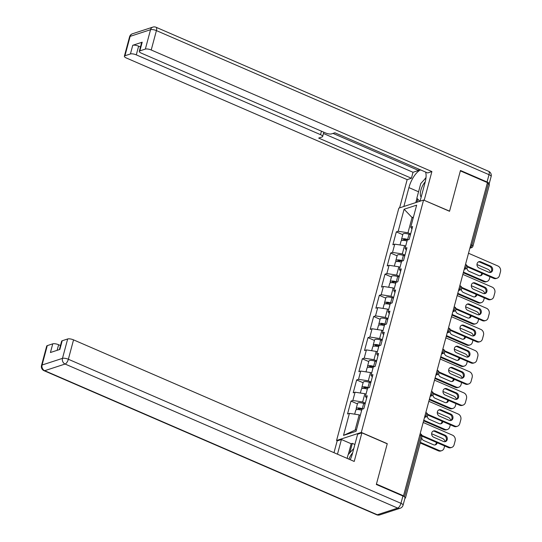 <?xml version="1.0" encoding="UTF-8"?>
<svg xmlns="http://www.w3.org/2000/svg" width="542" height="542" viewBox="0 0 542 542"><rect width="100%" height="100%" fill="white"/><g stroke="black" fill="none" stroke-linecap="round" stroke-linejoin="round"><path stroke-width="0.81" d="M337.354 440.842L336.575 440.504L398.844 208.114L423.573 200.039L361.304 432.428L336.575 440.504M360.322 415.355L359.19 414.867L355.105 430.118L343.506 435.395L356.047 431.303L361.948 409.271L363.824 408.654L367.273 395.775L365.403 396.385L366.622 398.214M343.506 435.395L349.407 413.363L347.53 413.973L350.986 401.094L357.435 403.885M365.301 403.133L362.645 401.981L352.856 400.484L350.986 401.094M352.856 400.484L355.071 392.212L353.201 392.821L356.65 379.942L363.099 382.74M370.972 381.981L368.309 380.83L358.526 379.332L356.65 379.942M358.526 379.332L360.742 371.06L358.865 371.67L362.32 358.79L368.77 361.589M376.636 360.837L373.98 359.678L364.19 358.181L362.32 358.79M364.19 358.181L366.406 349.908L364.536 350.518L367.984 337.639L374.434 340.437M382.306 339.685L379.644 338.533L369.861 337.029L367.984 337.639M369.861 337.029L372.076 328.757L370.2 329.373L373.655 316.487L380.105 319.285M387.97 318.533L385.315 317.382L375.525 315.878L373.655 316.487M375.525 315.878L377.74 307.605L375.87 308.222L379.319 295.336L385.768 298.134M393.641 297.382L390.978 296.23L381.195 294.726L379.319 295.336M381.195 294.726L383.411 286.454L381.534 287.07L384.989 274.191L391.439 276.982M399.305 276.23L396.649 275.079L386.859 273.575L384.989 274.191M386.859 273.575L389.081 265.302L387.205 265.919L390.653 253.039L397.103 255.831M404.976 255.079L402.313 253.927L392.53 252.423L390.653 253.039M392.53 252.423L394.745 244.157L392.869 244.767L396.324 231.888L402.774 234.679M410.64 233.927L407.984 232.775L398.194 231.271L396.324 231.888M398.194 231.271L404.102 209.239L416.642 205.147L410.741 227.179L411.961 229.009M365.403 396.385L367.618 388.119L369.495 387.503L372.943 374.624L371.067 375.24L373.282 366.968L375.159 366.351L378.607 353.472L376.737 354.089L378.953 345.816L380.83 345.207L384.278 332.321L382.401 332.937L384.617 324.665L386.493 324.055L389.942 311.169L388.072 311.786L390.287 303.513L392.164 302.903L395.613 290.024L393.736 290.634L395.951 282.362L397.828 281.752L401.283 268.873L399.407 269.482L401.622 261.21L403.499 260.6L406.947 247.721L405.07 248.331L407.286 240.059L409.163 239.449L412.618 226.57L410.741 227.179M365.986 394.203L364.861 393.716L362.645 401.981M364.861 393.716L355.071 392.212M371.656 373.052L370.525 372.564L368.309 380.83M370.525 372.564L360.742 371.06M371.067 375.24L372.293 377.063M377.32 351.9L376.195 351.412L373.98 359.678M376.195 351.412L366.406 349.908M376.737 354.089L377.957 355.911M382.991 330.749L381.866 330.261L379.644 338.533M381.866 330.261L372.076 328.757M382.401 332.937L383.628 334.76M388.655 309.597L387.53 309.109L385.315 317.382M387.53 309.109L377.74 307.605M388.072 311.786L389.291 313.608M394.325 288.446L393.201 287.958L390.978 296.23M393.201 287.958L383.411 286.454M393.736 290.634L394.962 292.456M399.989 267.294L398.865 266.806L396.649 275.079M398.865 266.806L389.081 265.302M399.407 269.482L400.626 271.305M405.66 246.143L404.535 245.655L402.313 253.927M404.535 245.655L394.745 244.157M405.07 248.331L406.297 250.16M470.788 244.767L471.879 245.241L488.335 183.819L487.244 183.345M488.335 183.819A2.215 0.691 15 0 1 489.399 184.747L472.936 246.17A2.215 0.691 15 0 0 471.879 245.241A2.215 0.908 113.4 0 1 470.253 247.626L470.043 247.538M413.2 218.013L412.069 217.525L407.984 232.775M413.451 217.071L412.069 217.525L404.102 209.239M423.573 200.039L449.535 211.285L460.361 170.886L487.441 182.613L403.519 495.808L376.439 484.081L387.266 443.674L361.304 432.428M404.921 498.261L405.192 498.179A2.215 0.691 -165 0 0 405.477 497.949A2.215 0.691 -165 0 0 404.799 497.204M59.383 349.597L61.625 341.216A4.431 1.375 15 0 1 62.194 340.755L67.675 338.967A4.431 1.375 15 0 1 73.543 339.868L68.353 359.258L400.951 503.322L402.916 496.005L403.519 495.808M355.105 430.118L356.487 429.664M359.19 414.867L349.407 413.363M478.43 261.915A3.394 2.913 -108.1 0 1 479.833 262.132L489.602 266.359A3.394 2.913 -108.1 0 1 491.709 269.367A3.394 2.913 -108.1 0 1 490.273 272.504M494.643 278.046A4.431 3.801 71.9 0 0 497.102 278.188L496.167 278.493A4.431 3.801 -108.1 0 1 493.701 278.351L494.643 278.046L467.279 266.19M467.339 266.928L493.701 278.351M468.512 253.256L497.874 265.98A4.431 3.801 71.9 0 1 500.496 271.65L499.439 275.58A4.431 3.801 71.9 0 1 497.102 278.188M488.87 272.287L479.101 268.06A3.394 2.913 -108.1 0 1 476.974 264.767A3.394 2.913 -108.1 0 1 478.884 261.711A3.394 2.913 -108.1 0 1 480.774 261.82L490.537 266.054A3.394 2.913 -108.1 0 1 492.664 269.347A3.394 2.913 -108.1 0 1 490.761 272.402A3.394 2.913 -108.1 0 1 488.87 272.287M400.016 244.964L401.08 241.014A4.871 1.511 15 0 1 407.022 241.061M466.953 268.005A3.394 2.913 71.9 0 0 469.081 271.332L478.85 275.56A3.394 2.913 71.9 0 0 480.74 275.668A3.394 2.913 71.9 0 0 482.563 273.527M463.451 272.145L484.623 281.312A4.431 3.801 71.9 0 0 487.082 281.461A4.431 3.801 71.9 0 0 489.419 278.852L489.988 276.738M490.456 272.396A4.431 3.801 71.9 0 0 487.854 269.245L476.974 264.537M402.089 240.411A4.871 1.511 15 0 1 401.514 239.381A4.871 1.511 15 0 1 407.618 239.489L408.309 239.727M401.514 239.381L402.909 234.164A4.871 1.511 15 0 1 409.02 234.273L410.423 234.754M407.347 240.038L407.069 239.943A2.954 0.915 -165 0 0 403.37 239.882A2.954 0.915 -165 0 0 403.566 240.363M463.281 272.782L483.681 281.623L484.623 281.312M480.253 275.776A3.394 2.913 71.9 0 0 481.709 273.154M487.082 281.461L486.147 281.765A4.431 3.801 -108.1 0 1 483.681 281.623M425.274 181.766A9.6 3.929 -66.6 0 0 420.314 194.382A9.6 3.929 -66.6 0 0 421.175 197.064M419.759 201.285L416.852 198.169L420.775 183.535L425.985 177.83M352.618 452.922A9.6 3.929 -66.6 0 0 350.017 456.737A9.6 3.929 -66.6 0 0 348.926 459.149M347.131 458.369L348.113 454.697L353.818 448.464M403.851 206.475L408.912 187.6A16.612 6.795 -66.6 0 1 420.585 169.897M420.077 201.184L425.131 182.308A16.612 6.795 -66.6 0 0 425.565 172.058M488.945 184.144A4.431 1.375 -165 0 0 489.169 183.846A4.431 1.375 -165 0 0 487.055 181.99L460.47 170.479L449.575 211.15L424.027 200.235M424.223 200.174L431.893 171.563L427.638 172.952L334.902 132.783L331.514 133.894A4.431 1.375 -165 0 1 325.647 132.993L141.415 53.191A4.431 1.375 -165 0 1 139.294 51.341L141.625 42.662A4.431 1.375 15 0 1 142.194 42.201L132.749 45.284A4.431 1.375 15 0 1 138.623 46.185L140.466 46.985M418.912 169.172L418.566 170.473L413.018 172.281L411.419 178.25L407.164 179.632L126.489 58.062A4.431 1.375 -165 0 1 124.375 56.212A4.431 1.375 -165 0 1 124.945 55.751L130.426 53.963L132.749 45.284M399.603 207.864L407.164 179.632M431.893 171.563L151.218 49.993A4.431 1.375 -165 0 0 145.344 49.092L139.863 50.88A4.431 1.375 -165 0 0 139.294 51.341M138.623 46.185L136.293 54.864L320.525 134.66A4.431 1.375 -165 0 1 322.639 136.516A4.431 1.375 -165 0 1 322.07 136.977L318.682 138.081L411.419 178.25M136.293 54.864A4.431 1.375 -165 0 0 130.426 53.963M332.998 133.407L418.566 170.473M323.452 133.488L413.018 172.281M415.802 202.579L416.954 198.277M426.012 177.593A16.612 6.795 -66.6 0 0 424.61 179.341M417.767 199.151L416.954 202.2M350.207 459.704A16.612 6.795 -66.6 0 0 352.469 453.478L357.632 434.223L361.887 432.834L354.217 461.445L73.543 339.868M337.476 454.189L341.413 439.515L337.158 440.903L334.001 452.685M354.881 444.474L352.334 443.37L351.182 443.749L341.413 439.515M67.675 338.967L62.479 358.357A4.431 3.801 71.9 0 0 65.094 364.034A4.431 1.809 113.4 0 0 68.353 359.258A4.431 1.375 -165 0 0 62.479 358.357L42.08 365.017A4.431 1.375 -165 0 0 41.504 365.477L46.7 346.087A4.431 1.375 15 0 1 47.269 345.627L42.08 365.017A4.431 3.801 -108.1 0 0 44.695 370.694A4.431 1.809 113.4 0 1 44.024 370.687L376.629 514.751A4.431 1.809 113.4 0 0 377.3 514.758L397.699 508.098L65.094 364.034L44.695 370.694L377.3 514.758A4.431 3.801 71.9 0 0 379.766 514.9L400.165 508.24A4.431 4.431 0 0 0 403.072 505.178L405.03 497.854A4.431 1.375 15 0 0 402.916 496.005L376.331 484.487L387.232 443.81L361.887 432.834M60.467 345.539L58.624 344.739L57.127 350.328M47.269 345.627L52.75 343.838A4.431 1.375 15 0 1 58.624 344.739M52.75 343.838L50.426 352.517L59.871 349.434L62.194 340.755M348.296 454.494L351.182 443.749M352.334 443.37L349.786 452.868M472.759 283.066A3.394 2.913 -108.1 0 1 474.169 283.276L483.931 287.511A3.394 2.913 -108.1 0 1 486.038 290.519A3.394 2.913 -108.1 0 1 484.609 293.656M488.972 299.198A4.431 3.801 71.9 0 0 491.438 299.34L490.503 299.645A4.431 3.801 -108.1 0 1 488.037 299.502L488.972 299.198L461.608 287.341M461.669 288.08L488.037 299.502M462.841 274.408L492.204 287.131A4.431 3.801 71.9 0 1 494.826 292.802L493.769 296.731A4.431 3.801 71.9 0 1 491.438 299.34M483.2 293.439L473.43 289.211A3.394 2.913 -108.1 0 1 471.31 285.919A3.394 2.913 -108.1 0 1 473.213 282.863A3.394 2.913 -108.1 0 1 475.104 282.971L484.873 287.206A3.394 2.913 -108.1 0 1 487.001 290.498A3.394 2.913 -108.1 0 1 485.09 293.554A3.394 2.913 -108.1 0 1 483.2 293.439M467.096 304.211A3.394 2.913 -108.1 0 1 468.498 304.428L478.268 308.662A3.394 2.913 -108.1 0 1 480.375 311.67A3.394 2.913 -108.1 0 1 478.938 314.807M483.308 320.349A4.431 3.801 71.9 0 0 485.767 320.491L484.833 320.796A4.431 3.801 -108.1 0 1 482.366 320.654L483.308 320.349L455.944 308.493M456.005 309.231L482.366 320.654M457.177 295.559L486.54 308.276A4.431 3.801 71.9 0 1 489.155 313.953L488.105 317.883A4.431 3.801 71.9 0 1 485.767 320.491M477.536 314.59L467.766 310.363A3.394 2.913 -108.1 0 1 465.639 307.07A3.394 2.913 -108.1 0 1 467.55 304.015A3.394 2.913 -108.1 0 1 469.44 304.123L479.203 308.357A3.394 2.913 -108.1 0 1 481.33 311.65A3.394 2.913 -108.1 0 1 479.426 314.706A3.394 2.913 -108.1 0 1 477.536 314.59M461.425 325.363A3.394 2.913 -108.1 0 1 462.834 325.579L472.597 329.814A3.394 2.913 -108.1 0 1 474.704 332.822A3.394 2.913 -108.1 0 1 473.274 335.959M477.637 341.494A4.431 3.801 71.9 0 0 480.104 341.643L479.169 341.948A4.431 3.801 -108.1 0 1 476.703 341.806L477.637 341.494L450.273 329.644M450.334 330.383L476.703 341.806M451.506 316.711L480.869 329.428A4.431 3.801 71.9 0 1 483.491 335.105L482.434 339.035A4.431 3.801 71.9 0 1 480.104 341.643M471.865 335.742L462.096 331.514A3.394 2.913 -108.1 0 1 459.975 328.222A3.394 2.913 -108.1 0 1 461.879 325.166A3.394 2.913 -108.1 0 1 463.769 325.275L473.539 329.509A3.394 2.913 -108.1 0 1 475.666 332.795A3.394 2.913 -108.1 0 1 473.755 335.857A3.394 2.913 -108.1 0 1 471.865 335.742M455.761 346.514A3.394 2.913 -108.1 0 1 457.163 346.731L466.933 350.965A3.394 2.913 -108.1 0 1 469.04 353.967A3.394 2.913 -108.1 0 1 467.604 357.11M471.974 362.645A4.431 3.801 71.9 0 0 474.433 362.794L473.498 363.099A4.431 3.801 -108.1 0 1 471.032 362.957L471.974 362.645L444.609 350.796M444.67 351.534L471.032 362.957M445.842 337.862L475.205 350.579A4.431 3.801 71.9 0 1 477.82 356.257L476.77 360.186A4.431 3.801 71.9 0 1 474.433 362.794M466.201 356.893L456.432 352.666A3.394 2.913 -108.1 0 1 454.304 349.373A3.394 2.913 -108.1 0 1 456.215 346.318A3.394 2.913 -108.1 0 1 458.105 346.426L467.868 350.66A3.394 2.913 -108.1 0 1 469.995 353.946A3.394 2.913 -108.1 0 1 468.085 357.002A3.394 2.913 -108.1 0 1 466.201 356.893M450.09 367.666A3.394 2.913 -108.1 0 1 451.5 367.882L461.262 372.117A3.394 2.913 -108.1 0 1 463.369 375.118A3.394 2.913 -108.1 0 1 461.94 378.262M466.303 383.797A4.431 3.801 71.9 0 0 468.769 383.946L467.827 384.251A4.431 3.801 -108.1 0 1 465.368 384.102L466.303 383.797L438.939 371.947M439 372.686L465.368 384.102M440.172 359.014L469.535 371.731A4.431 3.801 71.9 0 1 472.157 377.408L471.1 381.338A4.431 3.801 71.9 0 1 468.769 383.946M460.531 378.045L450.761 373.817A3.394 2.913 -108.1 0 1 448.634 370.525A3.394 2.913 -108.1 0 1 450.544 367.469A3.394 2.913 -108.1 0 1 452.434 367.578L462.204 371.812A3.394 2.913 -108.1 0 1 464.331 375.098A3.394 2.913 -108.1 0 1 462.421 378.153A3.394 2.913 -108.1 0 1 460.531 378.045M394.352 266.115L395.409 262.165A4.871 1.511 15 0 1 401.351 262.213M461.283 289.157A3.394 2.913 71.9 0 0 463.41 292.484L473.18 296.711A3.394 2.913 71.9 0 0 475.07 296.82A3.394 2.913 71.9 0 0 476.899 294.679M457.78 293.297L478.952 302.463A4.431 3.801 71.9 0 0 481.418 302.612A4.431 3.801 71.9 0 0 483.749 300.004L484.318 297.89M484.785 293.547A4.431 3.801 71.9 0 0 482.184 290.397L471.303 285.688M396.426 261.562A4.871 1.511 15 0 1 395.843 260.533A4.871 1.511 15 0 1 401.954 260.641L402.638 260.878M395.843 260.533L397.245 255.316A4.871 1.511 15 0 1 403.35 255.424L404.752 255.905M401.676 261.19L401.398 261.095A2.954 0.915 -165 0 0 397.699 261.034A2.954 0.915 -165 0 0 397.896 261.515M457.611 293.933L478.017 302.775L478.952 302.463M474.589 296.928A3.394 2.913 71.9 0 0 476.039 294.306M481.418 302.612L480.483 302.917A4.431 3.801 -108.1 0 1 478.017 302.775M388.682 287.267L389.745 283.31A4.871 1.511 15 0 1 395.687 283.364M455.619 310.309A3.394 2.913 71.9 0 0 457.746 313.635L467.516 317.863A3.394 2.913 71.9 0 0 469.399 317.971A3.394 2.913 71.9 0 0 471.228 315.83M452.116 314.448L473.288 323.615A4.431 3.801 71.9 0 0 475.747 323.764A4.431 3.801 71.9 0 0 478.085 321.155L478.654 319.042M479.121 314.699A4.431 3.801 71.9 0 0 476.52 311.548L465.639 306.84M390.755 282.714A4.871 1.511 15 0 1 390.179 281.684A4.871 1.511 15 0 1 396.283 281.793L396.974 282.03M390.179 281.684L391.575 276.467A4.871 1.511 15 0 1 397.686 276.576L399.088 277.057M396.012 282.341L395.735 282.247A2.954 0.915 -165 0 0 392.035 282.186A2.954 0.915 -165 0 0 392.232 282.66M451.947 315.085L472.346 323.92L473.288 323.615M468.918 318.079A3.394 2.913 71.9 0 0 470.375 315.458M475.747 323.764L474.812 324.069A4.431 3.801 -108.1 0 1 472.346 323.92M383.018 308.418L384.075 304.462A4.871 1.511 15 0 1 390.016 304.516M449.948 331.46A3.394 2.913 71.9 0 0 452.075 334.78L461.845 339.014A3.394 2.913 71.9 0 0 463.735 339.123A3.394 2.913 71.9 0 0 465.564 336.975M446.445 335.6L467.617 344.766A4.431 3.801 71.9 0 0 470.083 344.908A4.431 3.801 71.9 0 0 472.414 342.307L472.983 340.193M473.451 335.85A4.431 3.801 71.9 0 0 470.849 332.7L459.968 327.991M385.091 303.866A4.871 1.511 15 0 1 384.508 302.836A4.871 1.511 15 0 1 390.619 302.944L391.304 303.181M384.508 302.836L385.911 297.619A4.871 1.511 15 0 1 392.015 297.727L393.417 298.208M390.342 303.493L390.064 303.398A2.954 0.915 -165 0 0 386.365 303.337A2.954 0.915 -165 0 0 386.561 303.811M446.276 336.236L466.682 345.071L467.617 344.766M463.254 339.231A3.394 2.913 71.9 0 0 464.704 336.609M470.083 344.908L469.142 345.22A4.431 3.801 -108.1 0 1 466.682 345.071M377.347 329.57L378.411 325.613A4.871 1.511 15 0 1 384.353 325.667M444.284 352.612A3.394 2.913 71.9 0 0 446.412 355.931L456.181 360.166A3.394 2.913 71.9 0 0 458.065 360.274A3.394 2.913 71.9 0 0 459.894 358.127M440.781 356.751L461.953 365.918A4.431 3.801 71.9 0 0 464.413 366.06A4.431 3.801 71.9 0 0 466.75 363.458L467.319 361.345M467.787 357.002A4.431 3.801 71.9 0 0 465.185 353.851L454.304 349.136M379.42 325.017A4.871 1.511 15 0 1 378.844 323.987A4.871 1.511 15 0 1 384.949 324.096L385.64 324.333M378.844 323.987L380.24 318.771A4.871 1.511 15 0 1 386.351 318.879L387.754 319.36M384.678 324.644L384.4 324.55A2.954 0.915 -165 0 0 380.701 324.482A2.954 0.915 -165 0 0 380.897 324.963M440.612 357.388L461.012 366.223L461.953 365.918M457.583 360.383A3.394 2.913 71.9 0 0 459.04 357.761M464.413 366.06L463.478 366.365A4.431 3.801 -108.1 0 1 461.012 366.223M371.683 350.721L372.74 346.765A4.871 1.511 15 0 1 378.682 346.819M438.613 373.763A3.394 2.913 71.9 0 0 440.741 377.083L450.51 381.317A3.394 2.913 71.9 0 0 452.401 381.426A3.394 2.913 71.9 0 0 454.23 379.278M435.111 377.903L456.283 387.069A4.431 3.801 71.9 0 0 458.749 387.212A4.431 3.801 71.9 0 0 461.079 384.61L461.648 382.496M462.116 378.153A4.431 3.801 71.9 0 0 459.514 375.003L448.634 370.288M373.756 346.169A4.871 1.511 15 0 1 373.174 345.139A4.871 1.511 15 0 1 379.285 345.247L379.969 345.484M373.174 345.139L374.576 339.922A4.871 1.511 15 0 1 380.68 340.024L382.083 340.505M379.007 345.796L378.729 345.701A2.954 0.915 -165 0 0 375.03 345.633A2.954 0.915 -165 0 0 375.227 346.114M434.941 378.54L455.348 387.374L456.283 387.069M451.92 381.534A3.394 2.913 71.9 0 0 453.369 378.912M458.749 387.212L457.807 387.516A4.431 3.801 -108.1 0 1 455.348 387.374M444.426 388.817A3.394 2.913 -108.1 0 1 445.829 389.034L455.598 393.268A3.394 2.913 -108.1 0 1 457.705 396.27A3.394 2.913 -108.1 0 1 456.269 399.413M460.639 404.949A4.431 3.801 71.9 0 0 463.098 405.091L462.163 405.402A4.431 3.801 -108.1 0 1 459.697 405.253L460.639 404.949L433.275 393.099M433.336 393.838L459.697 405.253M434.508 380.166L463.871 392.882A4.431 3.801 71.9 0 1 466.486 398.56L465.436 402.489A4.431 3.801 71.9 0 1 463.098 405.091M454.867 399.197L445.097 394.969A3.394 2.913 -108.1 0 1 442.97 391.676A3.394 2.913 -108.1 0 1 444.88 388.621A3.394 2.913 -108.1 0 1 446.764 388.729L456.533 392.957A3.394 2.913 -108.1 0 1 458.661 396.249A3.394 2.913 -108.1 0 1 456.75 399.305A3.394 2.913 -108.1 0 1 454.867 399.197M366.013 371.866L367.069 367.916A4.871 1.511 15 0 1 373.018 367.971M432.95 394.915A3.394 2.913 71.9 0 0 435.077 398.234L444.846 402.469A3.394 2.913 71.9 0 0 446.73 402.577A3.394 2.913 71.9 0 0 448.559 400.43M429.447 399.054L450.619 408.221A4.431 3.801 71.9 0 0 453.078 408.363A4.431 3.801 71.9 0 0 455.416 405.762L455.985 403.648M456.452 399.298A4.431 3.801 71.9 0 0 453.85 396.155L442.97 391.439M368.086 367.32A4.871 1.511 15 0 1 367.51 366.29A4.871 1.511 15 0 1 373.614 366.399L374.305 366.636M367.51 366.29L368.906 361.074A4.871 1.511 15 0 1 375.017 361.175L376.419 361.656M373.343 366.948L373.065 366.853A2.954 0.915 -165 0 0 369.366 366.785A2.954 0.915 -165 0 0 369.563 367.266M429.278 399.691L449.677 408.526L450.619 408.221M446.249 402.686A3.394 2.913 71.9 0 0 447.706 400.064M453.078 408.363L452.143 408.668A4.431 3.801 -108.1 0 1 449.677 408.526M438.756 409.969A3.394 2.913 -108.1 0 1 440.165 410.186L449.928 414.413A3.394 2.913 -108.1 0 1 452.035 417.421A3.394 2.913 -108.1 0 1 450.605 420.565M454.968 426.1A4.431 3.801 71.9 0 0 457.434 426.242L456.493 426.554A4.431 3.801 -108.1 0 1 454.033 426.405L454.968 426.1L427.604 414.251M427.665 414.989L454.033 426.405M428.837 401.317L458.2 414.034A4.431 3.801 71.9 0 1 460.822 419.711L459.765 423.641A4.431 3.801 71.9 0 1 457.434 426.242M449.196 420.348L439.427 416.114A3.394 2.913 -108.1 0 1 437.299 412.828A3.394 2.913 -108.1 0 1 439.21 409.772A3.394 2.913 -108.1 0 1 441.1 409.881L450.869 414.108A3.394 2.913 -108.1 0 1 452.997 417.401A3.394 2.913 -108.1 0 1 451.086 420.457A3.394 2.913 -108.1 0 1 449.196 420.348M360.349 393.018L361.406 389.068A4.871 1.511 15 0 1 367.347 389.122M427.279 416.066A3.394 2.913 71.9 0 0 429.406 419.386L439.176 423.62A3.394 2.913 71.9 0 0 441.066 423.729A3.394 2.913 71.9 0 0 442.895 421.581M423.776 420.199L444.948 429.372A4.431 3.801 71.9 0 0 447.414 429.515A4.431 3.801 71.9 0 0 449.745 426.913L450.314 424.799M450.781 420.45A4.431 3.801 71.9 0 0 448.18 417.306L437.299 412.591M362.422 388.472A4.871 1.511 15 0 1 361.839 387.442A4.871 1.511 15 0 1 367.95 387.55L368.635 387.787M361.839 387.442L363.242 382.218A4.871 1.511 15 0 1 369.346 382.327L370.748 382.808M367.672 388.099L367.395 388.004A2.954 0.915 -165 0 0 363.696 387.937A2.954 0.915 -165 0 0 363.892 388.418M423.607 420.843L444.013 429.677L444.948 429.372M440.585 423.837A3.394 2.913 71.9 0 0 442.035 421.209M447.414 429.515L446.472 429.82A4.431 3.801 -108.1 0 1 444.013 429.677M433.092 431.12A3.394 2.913 -108.1 0 1 434.494 431.337L444.264 435.565A3.394 2.913 -108.1 0 1 446.371 438.573A3.394 2.913 -108.1 0 1 444.935 441.716M449.304 447.252A4.431 3.801 71.9 0 0 451.764 447.394L450.829 447.699A4.431 3.801 -108.1 0 1 448.363 447.557L449.304 447.252L421.94 435.402M422.001 436.141L448.363 447.557M423.173 422.469L452.536 435.185A4.431 3.801 71.9 0 1 455.151 440.856L454.101 444.792A4.431 3.801 71.9 0 1 451.764 447.394M443.532 441.5L433.763 437.265A3.394 2.913 -108.1 0 1 431.635 433.979A3.394 2.913 -108.1 0 1 433.546 430.924A3.394 2.913 -108.1 0 1 435.429 431.032L445.199 435.26A3.394 2.913 -108.1 0 1 447.326 438.553A3.394 2.913 -108.1 0 1 445.416 441.608A3.394 2.913 -108.1 0 1 443.532 441.5M354.678 414.169L355.735 410.219A4.871 1.511 15 0 1 361.683 410.274M421.642 437.604A3.394 2.913 71.9 0 0 423.742 440.538L433.512 444.772A3.394 2.913 71.9 0 0 435.395 444.88A3.394 2.913 71.9 0 0 437.225 442.733M420.375 442.333L439.277 450.524A4.431 3.801 71.9 0 0 441.744 450.666A4.431 3.801 71.9 0 0 444.081 448.065L444.643 445.951M445.118 441.601A4.431 3.801 71.9 0 0 442.516 438.458L431.635 433.742M356.751 409.617A4.871 1.511 15 0 1 356.175 408.593A4.871 1.511 15 0 1 362.28 408.702L362.971 408.939M356.175 408.593L357.571 403.37A4.871 1.511 15 0 1 363.682 403.478L365.084 403.959M362.009 409.251L361.731 409.156A2.954 0.915 -165 0 0 358.025 409.088A2.954 0.915 -165 0 0 358.228 409.569M420.206 442.97L438.342 450.829L439.277 450.524M434.914 444.989A3.394 2.913 71.9 0 0 436.371 442.36M441.744 450.666L440.809 450.971A4.431 3.801 -108.1 0 1 438.342 450.829M404.454 496.878L420.877 435.599L419.779 435.124M405.477 497.949L421.933 436.527A2.215 0.691 -165 0 0 420.877 435.599A2.215 0.908 -66.6 0 0 420.673 433.918L420.165 433.702M469.995 247.714L470.253 247.626A2.215 1.904 -108.1 0 0 471.486 247.701A2.215 2.215 0 0 0 472.936 246.17M464.331 268.866L464.589 268.778A2.215 0.908 113.4 0 0 466.215 266.393A2.215 0.908 -66.6 0 0 466.012 264.713L465.503 264.489M466.012 264.713A2.215 2.215 0 0 1 465.822 268.852A2.215 1.904 -108.1 0 1 464.589 268.778L464.379 268.69M460.348 285.864A2.215 2.215 0 0 1 460.151 290.004A2.215 1.904 -108.1 0 1 458.918 289.929A2.215 0.908 113.4 0 0 460.544 287.545A2.215 0.908 -66.6 0 0 460.348 285.864L459.833 285.641M454.677 307.016A2.215 2.215 0 0 1 454.487 311.155A2.215 1.904 -108.1 0 1 453.254 311.081A2.215 0.908 113.4 0 0 454.88 308.696A2.215 0.908 -66.6 0 0 454.677 307.016L454.169 306.792M449.013 328.167A2.215 2.215 0 0 1 448.817 332.307A2.215 1.904 -108.1 0 1 447.584 332.232A2.215 0.908 113.4 0 0 449.21 329.848A2.215 0.908 -66.6 0 0 449.013 328.167L448.498 327.944M443.342 349.319A2.215 2.215 0 0 1 443.153 353.459A2.215 1.904 -108.1 0 1 441.92 353.384A2.215 0.908 113.4 0 0 443.546 350.999A2.215 0.908 -66.6 0 0 443.342 349.319L442.834 349.095M437.679 370.471A2.215 2.215 0 0 1 437.482 374.603A2.215 1.904 -108.1 0 1 436.249 374.536A2.215 0.908 113.4 0 0 437.875 372.151A2.215 0.908 -66.6 0 0 437.679 370.471L437.164 370.247M432.008 391.622A2.215 2.215 0 0 1 431.811 395.755A2.215 1.904 -108.1 0 1 430.585 395.687A2.215 0.908 113.4 0 0 432.211 393.296A2.215 0.908 -66.6 0 0 432.008 391.622L431.5 391.399M426.337 412.767A2.215 2.215 0 0 1 426.147 416.906A2.215 1.904 -108.1 0 1 424.914 416.839A2.215 0.908 113.4 0 0 426.54 414.447A2.215 0.908 -66.6 0 0 426.337 412.767L425.829 412.55M480.774 261.82L479.833 262.132M490.537 266.054L489.602 266.359M405.206 239.517L404.935 240.533M409.02 234.273L407.618 239.489M142.194 42.201L139.863 50.88M145.344 49.092L150.54 29.702L130.141 36.361L124.945 55.751M487.055 181.99L489.019 174.673L156.414 30.603L151.218 49.993M320.525 134.66L321.46 131.178M418.559 191.78L408.912 187.6M150.54 29.702A4.431 1.375 15 0 1 156.414 30.603A4.431 1.809 113.4 0 0 156.008 27.249A4.431 4.431 0 0 0 152.878 27.1A4.431 3.801 71.9 0 0 150.54 29.702M130.141 36.361A4.431 3.801 -108.1 0 1 132.472 33.76A4.431 4.431 0 0 0 129.572 36.822A4.431 1.375 15 0 1 130.141 36.361M156.008 27.249L488.613 171.313A4.431 1.809 113.4 0 1 489.019 174.673A4.431 1.375 15 0 1 491.133 176.523L489.169 183.846M403.072 505.178A4.431 1.375 -165 0 0 400.951 503.322A4.431 1.809 113.4 0 1 397.699 508.098A4.431 3.801 -108.1 0 0 400.165 508.24M475.104 282.971L474.169 283.276M484.873 287.206L483.931 287.511M469.44 304.123L468.498 304.428M479.203 308.357L478.268 308.662M463.769 325.275L462.834 325.579M473.539 329.509L472.597 329.814M458.105 346.426L457.163 346.731M467.868 350.66L466.933 350.965M452.434 367.578L451.5 367.882M462.204 371.812L461.262 372.117M399.542 260.668L399.264 261.684M403.35 255.424L401.954 260.641M393.871 281.82L393.6 282.836M397.686 276.576L396.283 281.793M388.207 302.971L387.93 303.987M392.015 297.727L390.619 302.944M382.537 324.123L382.266 325.139M386.351 318.879L384.949 324.096M376.873 345.274L376.595 346.291M380.68 340.024L379.285 345.247M446.764 388.729L445.829 389.034M456.533 392.957L455.598 393.268M371.202 366.426L370.931 367.442M375.017 361.175L373.614 366.399M441.1 409.881L440.165 410.186M450.869 414.108L449.928 414.413M365.532 387.577L365.261 388.587M369.346 382.327L367.95 387.55M435.429 431.032L434.494 431.337M445.199 435.26L444.264 435.565M359.868 408.722L359.597 409.738M363.682 403.478L362.28 408.702M471.486 247.701L469.86 248.229M465.822 268.852L464.189 269.381M460.151 290.004L458.525 290.532M454.487 311.155L452.855 311.684M448.817 332.307L447.191 332.835M443.153 353.459L441.52 353.987M437.482 374.603L435.856 375.139M431.811 395.755L430.185 396.29M426.147 416.906L424.522 417.442M421.933 436.527A2.215 2.215 0 0 0 420.673 433.918M152.878 27.1L132.472 33.76M129.572 36.822L124.375 56.212M491.133 176.523A4.431 4.431 0 0 0 488.613 171.313M322.639 136.516L323.798 132.194M41.504 365.477A4.431 4.431 0 0 0 44.024 370.687M376.629 514.751A4.431 4.431 0 0 0 379.766 514.9"/></g></svg>
